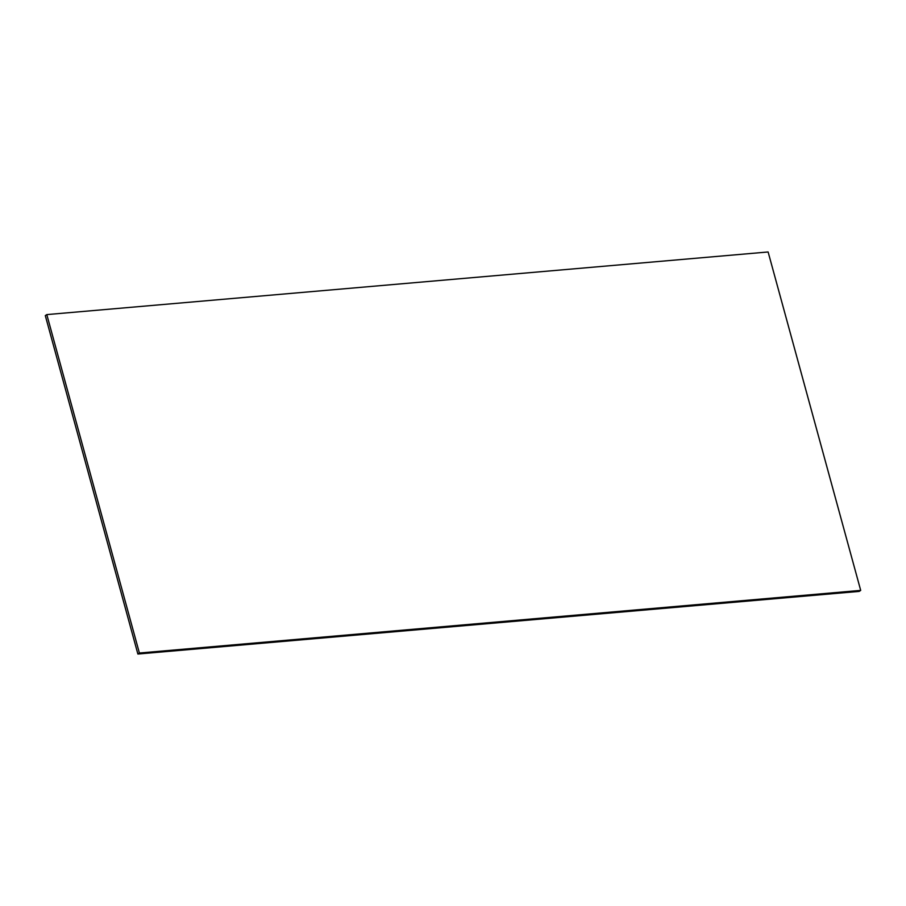 <?xml version="1.0" encoding="UTF-8"?>
<svg xmlns="http://www.w3.org/2000/svg" width="906" height="906" viewBox="0 0 906 906"><rect width="100%" height="100%" fill="white"/><g stroke="black" fill="none" stroke-linecap="round" stroke-linejoin="round"><path stroke-width="1.36" d="M139.388 653.022L137.882 654.03L45.3 315.605L46.806 314.597L139.388 653.022L860.7 590.395L859.194 591.403L137.882 654.03M860.7 590.395L768.118 251.97L46.806 314.597"/></g></svg>
